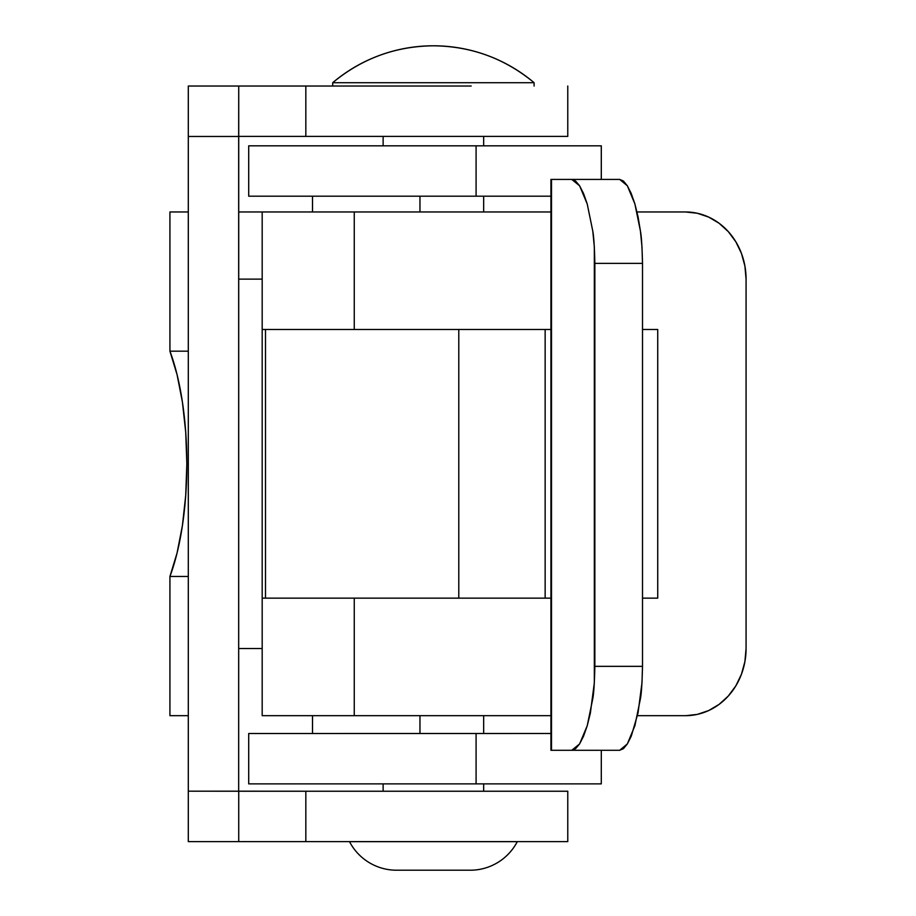<?xml version="1.0" encoding="UTF-8"?>
<svg xmlns="http://www.w3.org/2000/svg" width="916" height="916" viewBox="0 0 916 916"><rect width="100%" height="100%" fill="white"/><g stroke="black" fill="none" stroke-linecap="round" stroke-linejoin="round"><path stroke-width="1.37" d="M517.288 841.655L349.511 841.655A53.048 53.048 0 0 0 395.151 870.2L471.648 870.2A53.048 53.048 0 0 0 517.288 841.655A53.048 53.048 0 0 1 471.648 870.2L395.151 870.2A53.048 53.048 0 0 1 349.511 841.655L517.288 841.655M534.097 86.024L534.097 82.703L332.703 82.703L332.703 86.024L332.703 82.703L534.097 82.703A155.812 155.812 0 0 0 332.703 82.703C361.912 58.51 395.472 46.201 433.405 45.8C471.328 46.201 504.888 58.51 534.097 82.703L534.097 86.024M483.671 791.241L483.671 783.878L483.671 791.241M483.671 733.51L483.671 715.682L483.671 733.51M483.671 211.962L483.671 196.196L483.671 211.962M483.671 145.827L483.671 136.404L483.671 145.827M383.128 136.404L383.128 145.827L383.128 136.404M383.128 783.878L383.128 791.241L383.128 783.878M262.182 279.128L262.182 211.962L238.675 211.962L354.252 211.962L262.182 211.962L262.182 279.128L238.675 279.128L262.182 279.128L262.182 648.528L262.182 279.128M262.182 715.682L262.182 648.528L238.675 648.528L262.182 648.528L262.182 715.682L550.928 715.682L354.252 715.682L354.252 598.148L550.928 598.148L354.252 598.148L354.252 715.682L262.182 715.682M685.454 211.962L636.998 211.962L685.454 211.962L697.271 213.245L708.652 217.069L719.129 223.275L728.312 231.634L735.857 241.813L741.456 253.423L744.903 266.018L746.071 279.128L746.071 648.528L746.071 279.128A67.166 60.616 -90 0 0 685.454 211.962M550.928 211.962L354.252 211.962L550.928 211.962M637.467 715.682L685.454 715.682L637.467 715.682M338.577 791.241L238.675 791.184L238.733 86.024L188.295 86.024L188.295 136.473L238.675 136.473L238.675 791.184L188.295 791.184L188.295 841.621L238.733 841.621L238.733 791.241L305.83 791.241L305.83 841.621L238.733 841.621L238.733 791.241L188.295 791.184L188.295 136.473L238.675 136.473L238.733 86.024L305.83 86.024L305.83 136.404L238.733 136.404L338.577 136.404M550.928 329.497L262.182 329.497L354.252 329.497L354.252 211.962L354.252 329.497L550.928 329.497M657.734 329.497L642.505 329.497L657.734 329.497L657.734 598.148L642.505 598.148L657.734 598.148L657.734 329.497M685.454 715.682A67.166 60.616 -90 0 0 746.071 648.528L744.903 661.627L741.456 674.222L735.857 685.832L728.312 696.011L719.129 704.37L708.652 710.576L697.271 714.4L685.844 715.682M471.19 136.404L567.771 136.404L567.771 86.024L567.771 136.404L305.83 136.404L305.83 86.024L338.577 86.024M338.577 841.621L305.83 841.621L305.83 791.241L567.771 791.241L567.771 841.621L471.19 841.621M471.19 791.241L567.771 791.241L567.771 841.621L188.295 841.621L188.295 86.024L471.19 86.024M262.182 598.148L354.252 598.148L262.182 598.148M186.841 463.828L188.295 463.828L186.841 463.828L185.719 495.361L182.421 525.521L177.074 552.955L169.929 576.462A151.117 50.723 90 0 0 186.841 463.828A151.117 50.723 90 0 0 169.929 351.183L177.074 374.69L182.421 402.124L185.719 432.283L186.841 463.828M188.295 576.462L169.929 576.462L169.929 715.682L169.929 576.462L188.295 576.462M458.79 598.148L458.79 329.497L458.79 598.148M545.146 329.497L545.146 598.148L545.146 329.497M188.295 211.962L169.929 211.962L169.929 351.183L169.929 211.962L188.295 211.962M188.295 715.682L169.929 715.682L188.295 715.682M188.295 351.183L169.929 351.183L188.295 351.183M312.505 196.196L312.505 211.962L312.505 196.196M312.505 715.682L312.505 733.51L312.505 715.682M419.963 733.51L419.963 715.682L419.963 733.51M419.963 211.962L419.963 196.196L419.963 211.962M623.395 181.002L619.651 179.41L550.94 179.41L550.94 750.296L551.512 179.41L551.512 750.296L571.733 750.296L575.569 748.704L579.588 743.941L583.526 736.224L587.213 725.781L590.362 713.095L594.335 682.809L594.335 246.988L592.801 231.198L587.225 203.97L583.561 193.551L579.61 185.799L575.591 181.024L571.733 179.41L619.651 179.41L627.334 185.765L623.395 181.002M631.227 193.471L627.334 185.765L634.88 203.913L631.227 193.471M638.017 216.6L634.88 203.913L640.444 231.13L638.017 216.6M641.979 246.896L640.444 231.13C641.429 236.145 642.116 246.896 642.505 263.361L641.979 246.896M642.505 666.344L642.505 263.361L642.505 666.344L594.862 666.344L594.862 263.361L642.505 263.361L594.862 263.361C594.473 246.931 593.786 236.214 592.801 231.198L587.225 203.97L579.61 185.799L571.733 179.41L550.94 179.41L550.928 750.296L550.928 179.41L550.928 750.296L619.651 750.296L623.418 748.681L627.357 743.907L631.261 736.155L638.04 712.98L641.99 682.718L642.505 666.344L594.862 666.344C594.473 682.809 593.786 693.549 592.801 698.576L587.213 725.781L579.588 743.941L571.733 750.296L619.651 750.296L627.357 743.907L634.891 725.735L640.456 698.507C641.44 693.492 642.116 682.775 642.505 666.344M601.308 145.827L601.308 179.41L601.308 145.827L248.705 145.827L248.705 196.196L476.091 196.196L476.091 145.827L601.285 145.827L601.285 179.41L601.308 145.827M601.308 750.296L601.285 783.878L601.308 750.296M248.705 783.878L601.285 783.878L476.091 783.878L476.091 733.51L550.928 733.476L248.705 733.51L476.091 733.51L476.091 783.878L248.705 783.878L248.705 733.51L248.705 783.878M550.871 196.196L248.705 196.196L248.705 145.827L476.091 145.827L476.091 196.196L550.871 196.196M265.491 329.497L265.491 598.148"/></g></svg>

